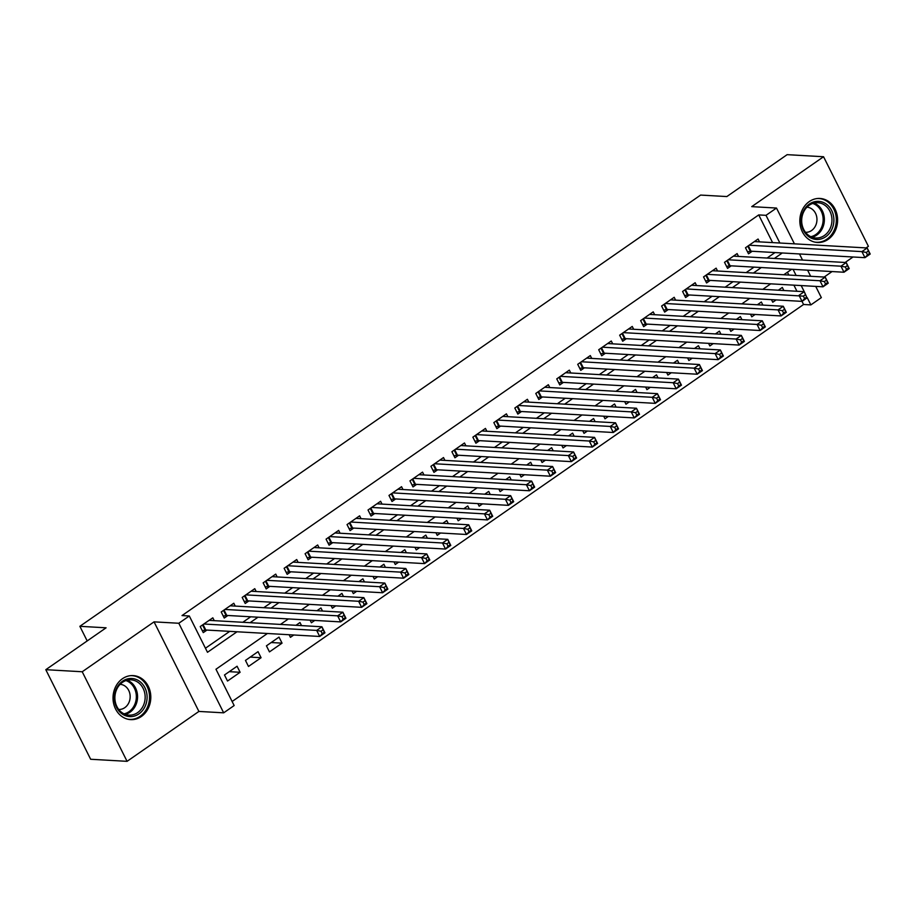<?xml version="1.0" encoding="UTF-8"?>
<svg xmlns="http://www.w3.org/2000/svg" width="916" height="916" viewBox="0 0 916 916"><rect width="100%" height="100%" fill="white"/><g stroke="black" fill="none" stroke-linecap="round" stroke-linejoin="round"><path stroke-width="1.37" d="M141.373 716.484A22.053 18.881 93.2 0 0 150.316 692.221A22.053 18.881 93.2 0 0 133.163 675.596A22.053 18.881 93.2 0 0 122.458 678.722A22.053 18.881 93.2 0 0 113.515 702.984A22.053 18.881 93.2 0 0 130.667 719.621A22.053 18.881 93.2 0 0 141.373 716.484M828.167 239.351A22.053 18.881 93.2 0 0 837.121 215.088A22.053 18.881 93.2 0 0 819.969 198.451A22.053 18.881 93.2 0 0 809.263 201.577A22.053 18.881 93.2 0 0 800.321 225.84A22.053 18.881 93.2 0 0 817.461 242.477A22.053 18.881 93.2 0 0 828.167 239.351M267.415 633.494L215.97 669.241L234.153 705.549L223.676 712.831L178.815 623.258L189.303 615.976L207.485 652.295L237.026 631.765M198.898 711.434L154.048 621.861L82.222 671.76L45.8 669.688L90.65 759.261L127.072 761.333L198.898 711.434L223.676 712.831M824.16 277.056L832.06 271.56M845.125 262.48L853.036 256.995M866.101 247.915L868.402 246.312L823.553 156.739L751.727 206.638L776.493 208.046L794.424 243.839M815.721 286.387L821.343 297.62L810.866 304.902L807.271 297.746L802.05 301.375L688.111 294.906A2.828 0.813 -26.6 0 0 687.424 294.986L684.641 295.593M232.126 701.496L803.572 304.49L810.866 304.902M82.222 671.76L127.072 761.333M45.8 669.688L106.096 627.803L79.864 626.315L700.614 195.074L726.835 196.562L787.13 154.667L823.553 156.739M214.252 620.659L212.821 617.819L200.238 626.555L203.272 632.612L206.947 630.059M235.217 606.094L233.798 603.255L221.214 611.991L224.248 618.048L227.912 615.495M256.194 591.518L254.763 588.679L242.19 597.427L245.213 603.472L248.889 600.93M277.159 576.954L275.739 574.114L263.155 582.851L266.19 588.908L269.854 586.355M298.135 562.378L296.715 559.539L284.132 568.286L287.155 574.332L290.83 571.79M319.1 547.814L317.68 544.974L305.097 553.711L308.131 559.768L311.795 557.214M340.076 533.238L338.657 530.41L326.073 539.146L329.096 545.203L332.771 542.65M361.041 518.674L359.622 515.834L347.038 524.582L350.072 530.627L353.736 528.074M382.018 504.109L380.598 501.27L368.014 510.006L371.037 516.063L374.713 513.51M402.983 489.533L401.563 486.694L388.979 495.442L392.014 501.487L395.689 498.945M423.959 474.969L422.539 472.129L409.956 480.866L412.99 486.923L416.654 484.369M444.924 460.393L443.504 457.553L430.921 466.301L433.955 472.358L437.63 469.805M465.9 445.829L464.481 442.989L451.897 451.737L454.931 457.782L458.595 455.229M486.877 431.264L485.446 428.425L472.862 437.161L475.896 443.218L479.572 440.665M507.842 416.688L506.422 413.849L493.839 422.597L496.873 428.642L500.537 426.1M528.818 402.124L527.387 399.284L514.815 408.021L517.838 414.078L521.513 411.524M549.783 387.548L548.363 384.709L535.78 393.456L538.814 399.502L542.478 396.96M570.76 372.984L569.34 370.144L556.756 378.88L559.779 384.938L563.455 382.384M591.725 358.419L590.305 355.58L577.721 364.316L580.755 370.373L584.419 367.82M612.701 343.844L611.281 341.004L598.698 349.752L601.72 355.797L605.396 353.255M633.666 329.279L632.246 326.44L619.663 335.176L622.697 341.233L626.361 338.68M654.642 314.703L653.222 311.864L640.639 320.611L643.662 326.657L647.337 324.115M675.607 300.139L674.187 297.299L661.604 306.036L664.638 312.093L668.314 309.539M696.584 285.563L695.164 282.735L682.58 291.471L685.615 297.528L689.279 294.975M717.549 270.999L716.129 268.159L703.545 276.907L706.58 282.952L710.255 280.399M738.525 256.434L737.105 253.595L724.522 262.331L727.556 268.388L731.22 265.835M771.467 299.635L772.772 302.234L776.127 299.898M750.502 314.211L751.796 316.799L755.15 314.474M729.525 328.775L730.831 331.374L734.174 329.039M708.56 343.351L709.854 345.939L713.209 343.615M687.584 357.916L688.889 360.515L692.233 358.179M666.619 372.48L667.913 375.079L671.268 372.755M645.643 387.056L646.936 389.644L650.291 387.319M624.666 401.62L625.972 404.219L629.326 401.884M603.701 416.196L604.995 418.784L608.35 416.459M582.725 430.76L584.03 433.36L587.385 431.024M561.76 445.336L563.054 447.924L566.409 445.6M540.784 459.901L542.089 462.488L545.444 460.164M519.819 474.465L521.112 477.064L524.467 474.728M498.842 489.041L500.147 491.629L503.502 489.304M477.877 503.605L479.171 506.205L482.526 503.869M456.901 518.181L458.206 520.769L461.561 518.445M435.936 532.746L437.23 535.345L440.585 533.009M414.959 547.31L416.265 549.909L419.608 547.573M393.995 561.886L395.288 564.474L398.643 562.149M373.018 576.45L374.312 579.049L377.667 576.714M352.042 591.026L353.347 593.614L356.702 591.289M331.077 605.591L332.371 608.19L335.725 605.854M310.1 620.155L311.406 622.754L314.76 620.43M289.135 634.731L290.429 637.318L293.784 634.994M271.193 642.54L282.048 643.147L269.464 651.894L266.43 645.837L279.014 637.101L282.048 643.147M250.217 657.104L261.071 657.722L248.488 666.459L245.465 660.413L258.037 651.665L261.071 657.722M803.572 304.49L802.015 301.375M796.954 291.265L793.897 285.151M788.836 275.04L787.428 272.235M783.867 290.521L782.321 287.441L778.337 290.212M762.891 305.097L761.345 302.005L757.36 304.776M741.926 319.661L740.38 316.581L736.395 319.352M720.949 334.225L719.404 331.145L715.419 333.916M699.984 348.801L698.439 345.721L694.454 348.481M679.008 363.366L677.462 360.286L673.478 363.057M658.043 377.942L656.497 374.85L652.513 377.621M637.067 392.506L635.521 389.426L631.536 392.197M616.09 407.07L614.556 403.99L610.56 406.761M595.125 421.646L593.579 418.566L589.595 421.326M574.149 436.211L572.615 433.131L568.618 435.901M553.184 450.786L551.638 447.695L547.654 450.466M532.207 465.351L530.662 462.271L526.677 465.042M511.243 479.927L509.697 476.835L505.712 479.606M490.266 494.491L488.72 491.411L484.736 494.182M469.301 509.056L467.755 505.975L463.771 508.746M448.325 523.631L446.779 520.551L442.794 523.311M427.36 538.196L425.814 535.116L421.829 537.887M406.383 552.772L404.838 549.68L400.853 552.451M385.418 567.336L383.873 564.256L379.888 567.027M364.442 581.9L362.896 578.82L358.912 581.591M343.466 596.476L341.931 593.396L337.935 596.156M322.501 611.041L320.955 607.961L316.97 610.732M301.524 625.617L299.99 622.525L295.994 625.296M237.072 666.241L224.489 674.977L227.523 681.035L240.106 672.287L237.072 666.241M772.589 242.603L758.723 214.916L182.021 615.563L189.303 615.976M205.447 648.23L229.744 631.353M242.809 622.285L250.709 616.789M263.774 607.709L271.686 602.224M284.75 593.144L292.651 587.648M305.726 578.568L313.627 573.084M326.691 564.004L334.592 558.508M347.668 549.428L355.568 543.944M368.633 534.864L376.533 529.379M389.609 520.299L397.51 514.803M410.574 505.724L418.475 500.239M431.55 491.159L439.451 485.663M452.515 476.583L460.427 471.099M473.492 462.019L481.392 456.523M494.457 447.455L502.369 441.959M515.433 432.879L523.334 427.394M536.398 418.314L544.31 412.818M557.375 403.738L565.275 398.254M578.34 389.174L586.251 383.678M599.316 374.61L607.216 369.114M620.292 360.034L628.193 354.549M641.257 345.469L649.158 339.973M662.234 330.894L670.134 325.409M683.199 316.329L691.099 310.833M704.175 301.753L712.076 296.269M725.14 287.189L733.052 281.704M746.116 272.625L754.017 267.129M767.081 258.049L774.993 252.564M759.501 241.858L758.07 239.019L745.487 247.767L748.521 253.812L752.196 251.27M79.864 626.315L87.192 640.937M154.048 621.861L178.815 623.258M758.723 214.916L766.005 215.329L776.493 208.046M791.699 269.27L783.798 274.754M770.722 283.834L762.822 289.33M749.757 298.41L741.846 303.894M728.781 312.974L720.881 318.47M707.816 327.55L699.904 333.035M686.84 342.115L678.939 347.611M665.875 356.679L657.963 362.175M644.898 371.255L636.998 376.739M623.933 385.819L616.021 391.315M602.957 400.395L595.057 405.88M581.981 414.959L574.08 420.455M561.016 429.524L553.115 435.02M540.039 444.1L532.139 449.584M519.074 458.664L511.174 464.16M498.098 473.24L490.197 478.725M477.133 487.804L469.232 493.3M456.157 502.369L448.256 507.865M435.192 516.945L427.28 522.429M414.215 531.509L406.315 537.005M393.25 546.085L385.338 551.569M372.274 560.649L364.373 566.145M351.309 575.225L343.397 580.71M330.332 589.79L322.432 595.285M309.368 604.354L301.456 609.85M288.391 618.93L280.491 624.414M804.603 298.57L806.698 297.116L805.485 294.7L803.389 296.154L804.603 298.57L802.05 301.375L799.015 295.318L804.259 291.677L801.179 285.563M796.118 275.464L793.061 269.35M799.485 253.95L802.542 260.064M807.603 270.174L810.66 276.288M779.871 243.015L766.005 215.329M250.091 622.697L257.991 617.201M271.067 608.121L278.968 602.636M292.032 593.557L299.933 588.061M313.009 578.981L320.909 573.496M333.974 564.416L341.886 558.92M354.95 549.852L362.85 544.356M375.915 535.276L383.827 529.792M396.891 520.712L404.792 515.216M417.856 506.136L425.768 500.651M438.833 491.571L446.733 486.075M459.798 477.007L467.71 471.511M480.774 462.431L488.675 456.947M501.75 447.867L509.651 442.371M522.715 433.291L530.616 427.806M543.692 418.726L551.592 413.231M564.657 404.151L572.557 398.666M585.633 389.586L593.534 384.102M606.598 375.022L614.51 369.526M627.575 360.446L635.475 354.961M648.539 345.882L656.451 340.386M669.516 331.306L677.416 325.821M690.481 316.741L698.393 311.245M711.457 302.177L719.358 296.681M732.422 287.601L740.334 282.117M753.399 273.037L761.299 267.541M774.375 258.461L782.275 252.976M229.252 671.668L240.106 672.287M866.307 252.45L867.509 254.866L869.616 253.411L868.402 250.984L866.307 252.45L861.922 251.614L867.166 247.973L870.2 254.03L864.956 257.671L861.922 251.614L749.162 245.213M754.406 241.572L867.166 247.973L868.402 250.984M867.509 254.866L864.956 257.671L751.028 251.202A2.828 0.813 -26.6 0 0 750.33 251.27L747.559 251.877M869.616 253.411L870.2 254.03M809.366 204.062A19.076 16.339 -86.8 0 1 831.705 210.566A19.076 16.339 -86.8 0 1 825.728 236.74A19.076 16.339 -86.8 0 1 803.389 230.237A19.076 16.339 -86.8 0 1 809.366 204.062M824.4 235.492A17.667 15.125 93.2 0 0 831.568 216.05A17.667 15.125 93.2 0 0 817.828 202.722A17.667 15.125 93.2 0 0 809.24 205.23A17.667 15.125 93.2 0 0 802.072 224.672A17.667 15.125 93.2 0 0 815.824 238A17.667 15.125 93.2 0 0 824.4 235.492M805.496 232.309A12.584 10.774 93.2 0 0 811.576 230.523A12.584 10.774 93.2 0 0 816.683 216.703A12.584 10.774 93.2 0 0 806.927 207.199M814.942 242.133A21.904 18.767 93.2 0 0 816.305 242.271A21.904 18.767 93.2 0 0 826.942 239.156A21.904 18.767 93.2 0 0 835.839 215.054A21.904 18.767 93.2 0 0 818.79 198.532A21.904 18.767 93.2 0 0 817.427 198.509M138.911 680.851A19.076 16.339 -86.8 0 1 144.911 706.774A19.076 16.339 -86.8 0 1 122.584 714.228A19.076 16.339 -86.8 0 1 116.584 688.305A19.076 16.339 -86.8 0 1 138.911 680.851M122.458 712.946A17.667 15.125 93.2 0 0 129.019 715.133A17.667 15.125 93.2 0 0 144.51 702.32A17.667 15.125 93.2 0 0 137.583 682.042A17.667 15.125 93.2 0 0 131.022 679.855A17.667 15.125 93.2 0 0 115.531 692.668A17.667 15.125 93.2 0 0 122.458 712.946M118.702 709.453A12.584 10.774 93.2 0 0 129.706 700.316A12.584 10.774 93.2 0 0 124.771 685.889A12.584 10.774 93.2 0 0 120.122 684.332M128.148 719.278A21.904 18.767 93.2 0 0 129.511 719.404A21.904 18.767 93.2 0 0 148.713 703.522A21.904 18.767 93.2 0 0 140.125 678.378A21.904 18.767 93.2 0 0 131.984 675.665A21.904 18.767 93.2 0 0 130.622 675.642M845.331 267.014L846.544 269.441L848.64 267.976L847.426 265.56L845.331 267.014L840.957 266.19L846.201 262.537L849.224 268.594L843.991 272.235L840.957 266.19L728.186 259.778M733.43 256.137L846.201 262.537L847.426 265.56M846.544 269.441L843.991 272.235L730.052 265.766A2.828 0.813 -26.6 0 0 729.365 265.846L726.583 266.453M848.64 267.976L849.224 268.594M824.366 281.59L825.568 284.006L827.675 282.552L826.461 280.124L824.366 281.59L819.98 280.754L825.224 277.113L828.259 283.159L823.015 286.811L819.98 280.754L707.221 274.353M712.465 270.712L825.224 277.113L826.461 280.124M825.568 284.006L823.015 286.811L709.087 280.342A2.828 0.813 -26.6 0 0 708.389 280.411L705.606 281.017M827.675 282.552L828.259 283.159M803.389 296.154L686.244 288.918M691.488 285.277L804.259 291.677L806.698 297.116M805.485 294.7L804.259 291.677M782.413 310.719L783.627 313.146L785.722 311.692L784.52 309.265L782.413 310.719L778.039 309.894L783.283 306.253L786.317 312.299L781.073 315.94L778.039 309.894L665.279 303.494M670.523 299.853L783.283 306.253L784.52 309.265M783.627 313.146L781.073 315.94L667.146 309.482A2.828 0.813 -26.6 0 0 666.447 309.551L663.665 310.158M785.722 311.692L786.317 312.299M761.448 325.295L762.662 327.71L764.757 326.256L763.543 323.84L761.448 325.295L757.074 324.459L762.318 320.818L765.341 326.875L760.097 330.516L757.074 324.459L644.303 318.058M649.547 314.417L762.318 320.818L763.543 323.84M762.662 327.71L760.097 330.516L646.169 324.046A2.828 0.813 -26.6 0 0 645.471 324.115L642.7 324.733M764.757 326.256L765.341 326.875M740.472 339.859L741.685 342.286L743.781 340.821L742.578 338.405L740.472 339.859L736.098 339.035L741.342 335.393L744.376 341.439L739.132 345.08L736.098 339.035L623.338 332.634M628.582 328.981L741.342 335.393L742.578 338.405M741.685 342.286L739.132 345.08L625.204 338.611A2.828 0.813 -26.6 0 0 624.506 338.691L621.724 339.298M743.781 340.821L744.376 341.439M719.507 354.435L720.72 356.851L722.816 355.397L721.602 352.969L719.507 354.435L715.133 353.599L720.377 349.958L723.4 356.015L718.155 359.656L715.133 353.599L602.362 347.198M607.606 343.557L720.377 349.958L721.602 352.969M720.72 356.851L718.155 359.656L604.228 353.187A2.828 0.813 -26.6 0 0 603.529 353.255L600.759 353.862M722.816 355.397L723.4 356.015M698.53 368.999L699.744 371.415L701.839 369.961L700.625 367.545L698.53 368.999L694.156 368.163L699.4 364.522L702.435 370.579L697.19 374.22L694.156 368.163L581.397 361.763M586.641 358.122L699.4 364.522L700.625 367.545M699.744 371.415L697.19 374.22L583.263 367.751A2.828 0.813 -26.6 0 0 582.565 367.831L579.782 368.438M701.839 369.961L702.435 370.579M677.565 383.564L678.779 385.991L680.874 384.537L679.661 382.109L677.565 383.564L673.191 382.739L678.424 379.098L681.458 385.144L676.214 388.785L673.191 382.739L560.42 376.339M565.664 372.697L678.424 379.098L679.661 382.109M678.779 385.991L676.214 388.785L562.287 382.327A2.828 0.813 -26.6 0 0 561.588 382.396L558.817 383.002M680.874 384.537L681.458 385.144M656.589 398.139L657.803 400.555L659.898 399.101L658.684 396.685L656.589 398.139L652.215 397.304L657.459 393.662L660.493 399.72L655.249 403.361L652.215 397.304L539.455 390.903M544.688 387.262L657.459 393.662L658.684 396.685M657.803 400.555L655.249 403.361L541.31 396.891A2.828 0.813 -26.6 0 0 540.623 396.96L537.841 397.578M659.898 399.101L660.493 399.72M635.624 412.704L636.838 415.131L638.933 413.666L637.719 411.25L635.624 412.704L631.25 411.879L636.483 408.238L639.517 414.284L634.273 417.925L631.25 411.879L518.479 405.479M523.723 401.838L636.483 408.238L637.719 411.25M636.838 415.131L634.273 417.925L520.345 411.456A2.828 0.813 -26.6 0 0 519.647 411.536L516.876 412.143M638.933 413.666L639.517 414.284M614.647 427.28L615.861 429.696L617.957 428.241L616.743 425.814L614.647 427.28L610.274 426.444L615.518 422.803L618.552 428.86L613.308 432.501L610.274 426.444L497.514 420.043M502.747 416.402L615.518 422.803L616.743 425.814M615.861 429.696L613.308 432.501L499.369 426.032A2.828 0.813 -26.6 0 0 498.682 426.1L495.9 426.707M617.957 428.241L618.552 428.86M593.683 441.844L594.896 444.26L596.992 442.806L595.778 440.39L593.683 441.844L589.297 441.02L594.541 437.367L597.576 443.424L592.331 447.065L589.297 441.02L476.538 434.608M481.782 430.967L594.541 437.367L595.778 440.39M594.896 444.26L592.331 447.065L478.404 440.596A2.828 0.813 -26.6 0 0 477.705 440.676L474.935 441.283M596.992 442.806L597.576 443.424M572.706 456.408L573.92 458.836L576.015 457.382L574.801 454.954L572.706 456.408L568.332 455.584L573.576 451.943L576.599 457.989L571.366 461.641L568.332 455.584L455.561 449.184M460.805 445.542L573.576 451.943L574.801 454.954M573.92 458.836L571.366 461.641L457.428 455.172A2.828 0.813 -26.6 0 0 456.74 455.241L453.958 455.847M576.015 457.382L576.599 457.989M551.741 470.984L552.943 473.4L555.05 471.946L553.837 469.53L551.741 470.984L547.356 470.148L552.6 466.507L555.634 472.564L550.39 476.205L547.356 470.148L434.596 463.748M439.84 460.107L552.6 466.507L553.837 469.53M552.943 473.4L550.39 476.205L436.463 469.736A2.828 0.813 -26.6 0 0 435.764 469.816L432.993 470.423M555.05 471.946L555.634 472.564M530.765 485.549L531.978 487.976L534.074 486.51L532.86 484.095L530.765 485.549L526.391 484.724L531.635 481.083L534.658 487.129L529.425 490.77L526.391 484.724L413.62 478.324M418.864 474.683L531.635 481.083L532.86 484.095M531.978 487.976L529.425 490.77L415.486 484.301A2.828 0.813 -26.6 0 0 414.799 484.381L412.017 484.988M534.074 486.51L534.658 487.129M509.788 500.125L511.002 502.541L513.109 501.086L511.895 498.659L509.788 500.125L505.414 499.289L510.659 495.648L513.693 501.705L508.449 505.346L505.414 499.289L392.655 492.888M397.899 489.247L510.659 495.648L511.895 498.659M511.002 502.541L508.449 505.346L394.521 498.877A2.828 0.813 -26.6 0 0 393.823 498.945L391.04 499.552M513.109 501.086L513.693 501.705M488.823 514.689L490.037 517.116L492.132 515.651L490.919 513.235L488.823 514.689L484.45 513.865L489.694 510.212L492.716 516.269L487.472 519.91L484.45 513.865L371.678 507.453M376.923 503.811L489.694 510.212L490.919 513.235M490.037 517.116L487.472 519.91L373.545 513.441A2.828 0.813 -26.6 0 0 372.846 513.521L370.075 514.128M492.132 515.651L492.716 516.269M467.847 529.265L469.061 531.681L471.156 530.227L469.954 527.799L467.847 529.265L463.473 528.429L468.717 524.788L471.751 530.833L466.507 534.486L463.473 528.429L350.714 522.028M355.958 518.387L468.717 524.788L469.954 527.799M469.061 531.681L466.507 534.486L352.58 528.017A2.828 0.813 -26.6 0 0 351.881 528.085L349.099 528.692M471.156 530.227L471.751 530.833M446.882 543.829L448.096 546.245L450.191 544.791L448.977 542.375L446.882 543.829L442.508 542.993L447.752 539.352L450.775 545.409L445.531 549.05L442.508 542.993L329.737 536.593M334.981 532.952L447.752 539.352L448.977 542.375M448.096 546.245L445.531 549.05L331.603 542.581A2.828 0.813 -26.6 0 0 330.905 542.661L328.134 543.268M450.191 544.791L450.775 545.409M425.906 558.394L427.119 560.821L429.215 559.367L428.012 556.939L425.906 558.394L421.532 557.569L426.776 553.928L429.81 559.974L424.566 563.615L421.532 557.569L308.772 551.169M314.016 547.528L426.776 553.928L428.012 556.939M427.119 560.821L424.566 563.615L310.639 557.157A2.828 0.813 -26.6 0 0 309.94 557.226L307.158 557.833M429.215 559.367L429.81 559.974M404.941 572.969L406.154 575.385L408.25 573.931L407.036 571.515L404.941 572.969L400.567 572.134L405.811 568.493L408.834 574.55L403.59 578.191L400.567 572.134L287.796 565.733M293.04 562.092L405.811 568.493L407.036 571.515M406.154 575.385L403.59 578.191L289.662 571.721A2.828 0.813 -26.6 0 0 288.964 571.79L286.193 572.408M408.25 573.931L408.834 574.55M383.964 587.534L385.178 589.961L387.273 588.496L386.06 586.08L383.964 587.534L379.59 586.709L384.835 583.068L387.869 589.114L382.625 592.755L379.59 586.709L266.831 580.309M272.075 576.656L384.835 583.068L386.06 586.08M385.178 589.961L382.625 592.755L268.697 586.286A2.828 0.813 -26.6 0 0 267.999 586.366L265.216 586.973M387.273 588.496L387.869 589.114M362.999 602.11L364.213 604.526L366.308 603.072L365.095 600.644L362.999 602.11L358.625 601.274L363.858 597.633L366.892 603.69L361.648 607.331L358.625 601.274L245.854 594.873M251.099 591.232L363.858 597.633L365.095 600.644M364.213 604.526L361.648 607.331L247.721 600.862A2.828 0.813 -26.6 0 0 247.022 600.93L244.251 601.537M366.308 603.072L366.892 603.69M342.023 616.674L343.237 619.09L345.332 617.636L344.118 615.22L342.023 616.674L337.649 615.838L342.893 612.197L345.927 618.254L340.683 621.895L337.649 615.838L224.889 609.438M230.122 605.797L342.893 612.197L344.118 615.22M343.237 619.09L340.683 621.895L226.744 615.426A2.828 0.813 -26.6 0 0 226.057 615.506L223.275 616.113M345.332 617.636L345.927 618.254M321.058 631.238L322.272 633.666L324.367 632.212L323.153 629.784L321.058 631.238L316.673 630.414L321.917 626.773L324.951 632.819L319.707 636.46L316.673 630.414L203.913 624.014M209.157 620.372L321.917 626.773L323.153 629.784M322.272 633.666L319.707 636.46L205.779 630.002A2.828 0.813 -26.6 0 0 205.081 630.071L202.31 630.677M324.367 632.212L324.951 632.819M748.326 245.797L751.028 251.202M747.777 246.175L750.33 251.27M813.992 203.066A17.667 15.125 -86.8 0 1 824.297 217.825A17.667 15.125 -86.8 0 1 816.809 235.057A17.667 15.125 -86.8 0 1 812.057 237.21M810.832 236.694A17.083 14.633 93.2 0 0 815.835 234.519A17.083 14.633 93.2 0 0 823.049 217.607A17.083 14.633 93.2 0 0 812.721 203.444M127.198 680.21A17.667 15.125 -86.8 0 1 129.992 681.618A17.667 15.125 -86.8 0 1 137.354 699.71A17.667 15.125 -86.8 0 1 125.252 714.354M124.038 713.839A17.083 14.633 93.2 0 0 136.106 699.813A17.083 14.633 93.2 0 0 129.019 682.077A17.083 14.633 93.2 0 0 125.916 680.588M727.35 260.362L730.052 265.766M726.812 260.739L729.365 265.846M706.385 274.937L709.087 280.342M705.835 275.315L708.389 280.411M685.408 289.502L688.111 294.906M684.859 289.88L687.424 294.986M664.432 304.078L667.146 309.482M663.894 304.455L666.447 309.551M643.467 318.642L646.169 324.046M642.918 319.02L645.471 324.115M622.491 333.218L625.204 338.611M621.953 333.596L624.506 338.691M601.526 347.782L604.228 353.187M600.976 348.16L603.529 353.255M580.549 362.347L583.263 367.751M580.011 362.725L582.565 367.831M559.584 376.923L562.287 382.327M559.035 377.3L561.588 382.396M538.608 391.487L541.31 396.891M538.07 391.865L540.623 396.96M517.643 406.063L520.345 411.456M517.093 406.441L519.647 411.536M496.667 420.627L499.369 426.032M496.129 421.005L498.682 426.1M475.702 435.192L478.404 440.596M475.152 435.569L477.705 440.676M454.725 449.767L457.428 455.172M454.187 450.145L456.74 455.241M433.76 464.332L436.463 469.736M433.211 464.71L435.764 469.816M412.784 478.908L415.486 484.301M412.246 479.286L414.799 484.381M391.808 493.472L394.521 498.877M391.269 493.85L393.823 498.945M370.843 508.036L373.545 513.441M370.293 508.414L372.846 513.521M349.866 522.612L352.58 528.017M349.328 522.99L351.881 528.085M328.901 537.177L331.603 542.581M328.352 537.555L330.905 542.661M307.925 551.753L310.639 557.157M307.387 552.13L309.94 557.226M286.96 566.317L289.662 571.721M286.41 566.695L288.964 571.79M265.983 580.893L268.697 586.286M265.445 581.271L267.999 586.366M245.019 595.457L247.721 600.862M244.469 595.835L247.022 600.93M224.042 610.022L226.744 615.426M223.504 610.399L226.057 615.506M203.077 624.597L205.779 630.002M202.528 624.975L205.081 630.071M816.305 242.271L815.343 242.213M818.79 198.532L817.828 198.474M131.984 675.665L131.022 675.607M129.511 719.404L128.538 719.358"/></g></svg>
